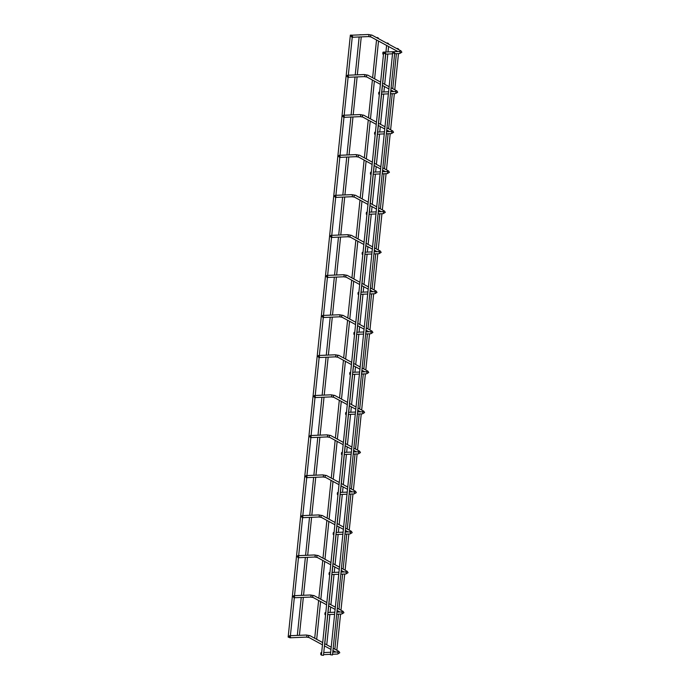 <?xml version="1.0" encoding="UTF-8"?>
<svg xmlns="http://www.w3.org/2000/svg" width="690" height="690" viewBox="0 0 690 690"><rect width="100%" height="100%" fill="white"/><g stroke="black" fill="none" stroke-linecap="round" stroke-linejoin="round"><path stroke-width="1.03" d="M383.192 53.466C382.95 54.467 382.838 54.269 382.838 52.889C383.079 51.897 383.2 52.086 383.192 53.466C382.95 54.467 382.838 54.269 382.838 52.889C383.079 51.897 383.2 52.086 383.192 53.466M352.616 36.501L351.926 37.277L350.96 35.983L351.65 35.207L352.616 36.501M379.052 93.504C378.819 94.496 378.698 94.306 378.707 92.926C378.939 91.934 379.06 92.124 379.052 93.504C378.819 94.496 378.698 94.306 378.707 92.926C378.939 91.934 379.06 92.124 379.052 93.504M348.485 76.538L347.786 77.306L346.82 76.012L347.51 75.245L348.485 76.538M374.92 133.532C374.679 134.533 374.558 134.343 374.567 132.963C374.808 131.963 374.92 132.152 374.92 133.532C374.679 134.533 374.558 134.343 374.567 132.963C374.808 131.963 374.92 132.152 374.92 133.532M344.345 116.567L343.646 117.343L342.68 116.049L343.379 115.273L344.345 116.567M370.78 173.57C370.539 174.57 370.427 174.38 370.427 173C370.668 172 370.789 172.19 370.78 173.57C370.539 174.57 370.427 174.38 370.427 173C370.668 172 370.789 172.19 370.78 173.57M340.204 156.604L339.514 157.38L338.548 156.087L339.238 155.31L340.204 156.604M366.64 213.607C366.407 214.607 366.287 214.409 366.295 213.029C366.528 212.037 366.649 212.227 366.64 213.607C366.407 214.607 366.287 214.409 366.295 213.029C366.528 212.037 366.649 212.227 366.64 213.607M336.073 196.641L335.375 197.418L334.409 196.124L335.099 195.348L336.073 196.641M362.509 253.644C362.267 254.636 362.147 254.446 362.155 253.066C362.397 252.074 362.509 252.264 362.509 253.644C362.267 254.636 362.147 254.446 362.155 253.066C362.397 252.074 362.509 252.264 362.509 253.644M331.933 236.679L331.235 237.446L330.269 236.153L330.967 235.385L331.933 236.679M358.369 293.673C358.127 294.673 358.015 294.483 358.015 293.103C358.257 292.103 358.377 292.293 358.369 293.673C358.127 294.673 358.015 294.483 358.015 293.103C358.257 292.103 358.377 292.293 358.369 293.673M327.793 276.707L327.103 277.484L326.129 276.19L326.827 275.413L327.793 276.707M354.229 333.71C353.996 334.71 353.875 334.521 353.884 333.141C354.117 332.14 354.237 332.33 354.229 333.71C353.996 334.71 353.875 334.521 353.884 333.141C354.117 332.14 354.237 332.33 354.229 333.71M323.662 316.745L322.963 317.521L321.997 316.227L322.687 315.451L323.662 316.745M350.097 373.747C349.856 374.739 349.735 374.549 349.744 373.169C349.985 372.177 350.097 372.367 350.097 373.747C349.856 374.739 349.735 374.549 349.744 373.169C349.985 372.177 350.097 372.367 350.097 373.747M319.522 356.782L318.823 357.558L317.857 356.264L318.556 355.488L319.522 356.782M345.957 413.784C345.716 414.776 345.604 414.587 345.604 413.207C345.845 412.206 345.966 412.404 345.957 413.784C345.716 414.776 345.604 414.587 345.604 413.207C345.845 412.206 345.966 412.404 345.957 413.784M315.382 396.819L314.692 397.587L313.717 396.293L314.416 395.525L315.382 396.819M341.817 453.813C341.576 454.814 341.464 454.624 341.472 453.244C341.705 452.243 341.826 452.433 341.817 453.813C341.576 454.814 341.464 454.624 341.472 453.244C341.705 452.243 341.826 452.433 341.817 453.813M311.25 436.848L310.552 437.624L309.586 436.33L310.276 435.554L311.25 436.848M337.686 493.85C337.445 494.851 337.324 494.652 337.332 493.281C337.574 492.281 337.686 492.47 337.686 493.85C337.445 494.851 337.324 494.652 337.332 493.281C337.574 492.281 337.686 492.47 337.686 493.85M307.11 476.885L306.412 477.661L305.446 476.367L306.144 475.591L307.11 476.885M333.546 533.888C333.305 534.879 333.192 534.69 333.192 533.31C333.434 532.318 333.555 532.508 333.546 533.888C333.305 534.879 333.192 534.69 333.192 533.31C333.434 532.318 333.555 532.508 333.546 533.888M302.97 516.922L302.28 517.69L301.306 516.405L302.004 515.628L302.97 516.922M329.406 573.925C329.165 574.917 329.052 574.727 329.061 573.347C329.294 572.346 329.415 572.545 329.406 573.925C329.165 574.917 329.052 574.727 329.061 573.347C329.294 572.346 329.415 572.545 329.406 573.925M298.839 556.951L298.14 557.727L297.174 556.433L297.864 555.666L298.839 556.951M325.275 613.953C325.033 614.954 324.912 614.764 324.921 613.384C325.163 612.384 325.275 612.573 325.275 613.953C325.033 614.954 324.912 614.764 324.921 613.384C325.163 612.384 325.275 612.573 325.275 613.953M294.699 596.988L294 597.764L293.034 596.471L293.733 595.694L294.699 596.988M321.135 653.991C320.893 654.991 320.781 654.793 320.781 653.413C321.022 652.421 321.143 652.611 321.135 653.991C320.893 654.991 320.781 654.793 320.781 653.413C321.022 652.421 321.143 652.611 321.135 653.991M290.559 637.025L289.869 637.802L288.894 636.508L289.593 635.732L290.559 637.025M350.365 35.112L288.161 637.086L289.179 637.448M350.882 35.121L352.452 35.173M397.457 48.412L398.458 48.956L396.914 48.662M398.458 48.956L398.889 49.732M359.895 34.75L361.465 34.793M384.201 52.431L383.649 52.776L321.402 655.12L323.472 655.336L385.676 53.354L385.132 53.699C383.744 53.32 383.433 52.897 384.201 52.431C385.581 52.811 385.891 53.233 385.132 53.699M393.214 52.052L392.67 52.397L330.424 654.741L332.485 654.957L394.697 52.983L394.145 53.328C392.765 52.94 392.455 52.518 393.214 52.052C394.594 52.431 394.904 52.854 394.145 53.328M387.383 42.944L388.384 43.487L386.84 43.194M388.384 43.487L388.815 44.272M377.309 37.484L378.31 38.028L376.766 37.734M378.31 38.028L378.741 38.804M399.777 52.009L400.183 51.371L399.596 51.448A1.035 0.509 87.6 0 1 400.148 52.759A1.035 0.509 87.6 0 1 399.691 53.518L394.62 53.734M351.926 37.277L368.46 36.579A1.035 0.509 -92.4 0 0 368.917 35.82A1.035 0.509 -92.4 0 0 368.374 34.509L372.005 35.147L401.011 50.888A1.035 0.863 -61.5 0 0 399.734 51.44M368.46 36.579L371.013 36.975A1.035 0.863 -61.5 0 1 372.005 35.147M395.637 92.046L396.043 91.399L395.465 91.477A1.035 0.509 87.6 0 1 396.008 92.788A1.035 0.509 87.6 0 1 395.551 93.555L390.48 93.771M347.786 77.306L364.32 76.616A1.035 0.509 -92.4 0 0 364.786 75.848A1.035 0.509 -92.4 0 0 364.234 74.537L367.865 75.184L380.621 82.101M364.32 76.616L366.873 77.013A1.035 0.863 -61.5 0 1 367.865 75.184M395.594 91.477A1.035 0.863 -61.5 0 1 396.879 90.925L397.699 92.262L395.551 93.555M391.497 132.083L391.911 131.436L391.325 131.514A1.035 0.509 87.6 0 1 391.877 132.825A1.035 0.509 87.6 0 1 391.411 133.593L386.34 133.8M343.646 117.343L360.18 116.653A1.035 0.509 -92.4 0 0 360.646 115.886A1.035 0.509 -92.4 0 0 360.094 114.575L363.725 115.221L376.481 122.139M360.18 116.653L362.742 117.041A1.035 0.863 -61.5 0 1 363.725 115.221M391.454 131.505A1.035 0.863 -61.5 0 1 392.739 130.953L393.567 132.29L391.411 133.593M387.366 172.112L387.771 171.474L387.185 171.551A1.035 0.509 87.6 0 1 387.737 172.862A1.035 0.509 87.6 0 1 387.28 173.621L382.208 173.837M339.514 157.38L356.049 156.682A1.035 0.509 -92.4 0 0 356.506 155.923A1.035 0.509 -92.4 0 0 355.962 154.612L359.594 155.25L372.341 162.176M356.049 156.682L358.602 157.079A1.035 0.863 -61.5 0 1 359.594 155.25M387.323 171.543A1.035 0.863 -61.5 0 1 388.599 170.991L389.427 172.328L387.28 173.621M383.226 212.149L383.631 211.511L383.054 211.589A1.035 0.509 87.6 0 1 383.597 212.9A1.035 0.509 87.6 0 1 383.14 213.659L378.068 213.874M335.375 197.418L351.909 196.719A1.035 0.509 -92.4 0 0 352.366 195.96A1.035 0.509 -92.4 0 0 351.822 194.649L355.454 195.287L368.21 202.204M351.909 196.719L354.462 197.116A1.035 0.863 -61.5 0 1 355.454 195.287M383.183 211.58A1.035 0.863 -61.5 0 1 384.468 211.028L385.287 212.365L383.14 213.659M379.086 252.186L379.5 251.54L378.913 251.617A1.035 0.509 87.6 0 1 379.466 252.928A1.035 0.509 87.6 0 1 379 253.696L373.928 253.903M331.235 237.446L347.769 236.756A1.035 0.509 -92.4 0 0 348.234 235.989A1.035 0.509 -92.4 0 0 347.682 234.678L351.314 235.325L364.07 242.242M347.769 236.756L350.33 237.153A1.035 0.863 -61.5 0 1 351.314 235.325M379.043 251.609A1.035 0.863 -61.5 0 1 380.328 251.056L381.156 252.393L379 253.696M374.955 292.215L375.36 291.577L374.774 291.654A1.035 0.509 87.6 0 1 375.326 292.965A1.035 0.509 87.6 0 1 374.86 293.733L369.797 293.94M327.103 277.484L343.637 276.794A1.035 0.509 -92.4 0 0 344.094 276.026A1.035 0.509 -92.4 0 0 343.551 274.715L347.182 275.362L359.93 282.279M343.637 276.794L346.19 277.182A1.035 0.863 -61.5 0 1 347.182 275.362M374.912 291.646A1.035 0.863 -61.5 0 1 376.188 291.094L377.016 292.431L374.86 293.733M370.815 332.252L371.22 331.614L370.642 331.692A1.035 0.509 87.6 0 1 371.186 333.003A1.035 0.509 87.6 0 1 370.728 333.762L365.657 333.977M322.963 317.521L339.497 316.822A1.035 0.509 -92.4 0 0 339.954 316.063A1.035 0.509 -92.4 0 0 339.411 314.752L343.042 315.39L355.798 322.308M339.497 316.822L342.05 317.219A1.035 0.863 -61.5 0 1 343.042 315.39M370.772 331.683A1.035 0.863 -61.5 0 1 372.057 331.131L372.876 332.468L370.728 333.762M366.675 372.29L367.089 371.651L366.502 371.729A1.035 0.509 87.6 0 1 367.046 373.031A1.035 0.509 87.6 0 1 366.588 373.799L361.517 374.014M318.823 357.558L335.357 356.859A1.035 0.509 -92.4 0 0 335.823 356.1A1.035 0.509 -92.4 0 0 335.271 354.789L338.902 355.428L351.659 362.345M335.357 356.859L337.919 357.256A1.035 0.863 -61.5 0 1 338.902 355.428M366.632 371.72A1.035 0.863 -61.5 0 1 367.917 371.168L368.745 372.505L366.588 373.799M362.543 412.327L362.949 411.68L362.362 411.757A1.035 0.509 87.6 0 1 362.914 413.069A1.035 0.509 87.6 0 1 362.448 413.836L357.386 414.043M314.692 397.587L331.226 396.897A1.035 0.509 -92.4 0 0 331.683 396.129A1.035 0.509 -92.4 0 0 331.14 394.818L334.771 395.465L347.519 402.382M331.226 396.897L333.779 397.285A1.035 0.863 -61.5 0 1 334.771 395.465M362.5 411.749A1.035 0.863 -61.5 0 1 363.777 411.197L364.605 412.534L362.448 413.836M358.403 452.355L358.809 451.717L358.231 451.795A1.035 0.509 87.6 0 1 358.774 453.106A1.035 0.509 87.6 0 1 358.317 453.873L353.245 454.08M310.552 437.624L327.086 436.934A1.035 0.509 -92.4 0 0 327.543 436.166A1.035 0.509 -92.4 0 0 327 434.855L330.631 435.502L343.387 442.419M327.086 436.934L329.639 437.322A1.035 0.863 -61.5 0 1 330.631 435.502M358.36 451.786A1.035 0.863 -61.5 0 1 359.645 451.234L360.465 452.571L358.317 453.873M354.263 492.393L354.677 491.754L354.091 491.832A1.035 0.509 87.6 0 1 354.634 493.143A1.035 0.509 87.6 0 1 354.177 493.902L349.106 494.118M306.412 477.661L322.946 476.963A1.035 0.509 -92.4 0 0 323.412 476.204A1.035 0.509 -92.4 0 0 322.86 474.893L326.491 475.531L339.247 482.448M322.946 476.963L325.499 477.359A1.035 0.863 -61.5 0 1 326.491 475.531M354.22 491.823A1.035 0.863 -61.5 0 1 355.505 491.271L356.333 492.608L354.177 493.902M350.132 532.43L350.537 531.783L349.951 531.861A1.035 0.509 87.6 0 1 350.503 533.172A1.035 0.509 87.6 0 1 350.037 533.939L344.974 534.155M302.28 517.69L318.815 517A1.035 0.509 -92.4 0 0 319.272 516.241A1.035 0.509 -92.4 0 0 318.728 514.93L322.359 515.568L335.107 522.485M318.815 517L321.368 517.397A1.035 0.863 -61.5 0 1 322.359 515.568M350.089 531.861A1.035 0.863 -61.5 0 1 351.365 531.309L352.193 532.645L350.037 533.939M345.992 572.467L346.397 571.82L345.819 571.898A1.035 0.509 87.6 0 1 346.363 573.209A1.035 0.509 87.6 0 1 345.906 573.977L340.834 574.184M298.14 557.727L314.674 557.037A1.035 0.509 -92.4 0 0 315.132 556.269A1.035 0.509 -92.4 0 0 314.588 554.958L318.219 555.605L330.976 562.523M314.674 557.037L317.228 557.425A1.035 0.863 -61.5 0 1 318.219 555.605M345.949 571.889A1.035 0.863 -61.5 0 1 347.234 571.337L348.053 572.674L345.906 573.977M341.852 612.496L342.257 611.857L341.679 611.935A1.035 0.509 87.6 0 1 342.223 613.246A1.035 0.509 87.6 0 1 341.766 614.005L336.694 614.221M294 597.764L310.535 597.074A1.035 0.509 -92.4 0 0 311 596.307A1.035 0.509 -92.4 0 0 310.448 594.996L314.079 595.643L326.836 602.56M310.535 597.074L313.088 597.462A1.035 0.863 -61.5 0 1 314.079 595.643M341.809 611.927A1.035 0.863 -61.5 0 1 343.094 611.375L343.922 612.711L341.766 614.005M337.721 652.533L338.126 651.895L337.539 651.972A1.035 0.509 87.6 0 1 338.091 653.283A1.035 0.509 87.6 0 1 337.626 654.042L332.563 654.258M289.869 637.802L306.403 637.103A1.035 0.509 -92.4 0 0 306.86 636.344A1.035 0.509 -92.4 0 0 306.317 635.033L309.948 635.671L322.696 642.588M306.403 637.103L308.956 637.5A1.035 0.863 -61.5 0 1 309.948 635.671M337.677 651.964A1.035 0.863 -61.5 0 1 338.954 651.412L339.782 652.749L337.626 654.042M401.011 50.888L401.839 52.224L399.691 53.518M392.524 53.82L385.598 54.113M383.502 54.2L382.967 54.217M371.013 36.975L397.828 51.517M399.596 51.448L383.062 52.138M351.65 35.207L368.374 34.509M388.384 93.857L381.458 94.142M379.362 94.237L378.827 94.254M366.873 77.013L380.388 84.335M382.363 85.413L388.893 88.95M390.868 90.019L393.688 91.554M395.465 91.477L390.695 91.684M388.599 91.77L381.673 92.055M379.578 92.15L378.931 92.175M382.596 83.171L389.126 86.716M391.101 87.785L396.879 90.925M347.51 75.245L364.234 74.537M384.244 133.886L377.327 134.179M375.231 134.265L374.696 134.291M362.742 117.041L376.248 124.373M378.224 125.442L384.753 128.987M386.728 130.056L389.557 131.592M391.325 131.514L386.555 131.712M384.459 131.799L377.542 132.092M375.446 132.178L374.791 132.204M378.456 123.208L384.986 126.753M386.961 127.822L392.739 130.953M343.379 115.273L360.094 114.575M380.112 173.923L373.187 174.216M371.091 174.303L370.556 174.329M358.602 157.079L372.117 164.41M374.092 165.479L380.613 169.024M382.596 170.094L385.417 171.62M387.185 171.551L382.424 171.75M380.328 171.836L373.402 172.129M371.306 172.215L370.651 172.241M374.325 163.245L380.846 166.782M382.821 167.86L388.599 170.991M339.238 155.31L355.962 154.612M375.972 213.96L369.047 214.254M366.951 214.34L366.416 214.357M354.462 197.116L367.977 204.447M369.952 205.517L376.481 209.053M378.456 210.131L381.277 211.658M383.054 211.589L378.284 211.787M376.188 211.873L369.262 212.166M367.166 212.253L366.519 212.279M370.185 203.283L376.714 206.819M378.689 207.888L384.468 211.028M335.099 195.348L351.822 194.649M371.832 253.998L364.915 254.282M362.819 254.369L362.285 254.394M350.33 237.153L363.837 244.476M365.812 245.554L372.341 249.09M374.316 250.16L377.145 251.695M378.913 251.617L374.144 251.815M372.048 251.91L365.131 252.195M363.035 252.281L362.379 252.316M366.045 243.311L372.574 246.856M374.549 247.926L380.328 251.056M330.967 235.385L347.682 234.678M367.701 294.026L360.775 294.32M358.679 294.406L358.145 294.432M346.19 277.182L359.706 284.513M361.681 285.582L368.201 289.127M370.185 290.197L373.005 291.732M374.774 291.654L370.013 291.853M367.917 291.939L360.991 292.232M358.895 292.319L358.239 292.344M361.914 283.349L368.434 286.885M370.409 287.963L376.188 291.094M326.827 275.413L343.551 274.715M363.561 334.064L356.635 334.357M354.539 334.443L354.005 334.469M342.05 317.219L355.566 324.55M357.541 325.62L364.07 329.165M366.045 330.234L368.865 331.761M370.642 331.692L365.873 331.89M363.777 331.976L356.851 332.27M354.755 332.356L354.108 332.382M357.774 323.386L364.303 326.922M366.278 328L372.057 331.131M322.687 315.451L339.411 314.752M359.421 374.101L352.504 374.394M350.408 374.48L349.873 374.498M337.919 357.256L351.426 364.587M353.401 365.657L359.93 369.193M361.905 370.271L364.734 371.798M366.502 371.729L361.733 371.927M359.637 372.014L352.719 372.307M350.623 372.393L349.968 372.419M353.634 363.414L360.163 366.959M362.138 368.029L367.917 371.168M318.556 355.488L335.271 354.789M355.29 414.138L348.364 414.423M346.268 414.509L345.733 414.535M333.779 397.285L347.294 404.616M349.269 405.694L355.79 409.23M357.774 410.3L360.594 411.835M362.362 411.757L357.601 411.956M355.505 412.051L348.579 412.335M346.484 412.422L345.828 412.456M349.494 403.452L356.023 406.997M357.998 408.066L363.777 411.197M314.416 395.525L331.14 394.818M351.15 454.167L344.224 454.46M342.128 454.546L341.593 454.572M329.639 437.322L343.154 444.653M345.129 445.723L351.659 449.268M353.634 450.337L356.454 451.872M358.231 451.795L353.461 451.993M351.365 452.079L344.439 452.373M342.344 452.459L341.697 452.485M345.362 443.489L351.891 447.025M353.866 448.103L359.645 451.234M310.276 435.554L327 434.855M347.01 494.204L340.092 494.497M337.997 494.583L337.462 494.601M325.499 477.359L339.014 484.691M340.989 485.76L347.519 489.296M349.494 490.374L352.323 491.901M354.091 491.832L349.321 492.03M347.225 492.117L340.308 492.41M338.212 492.496L337.557 492.522M341.222 483.526L347.751 487.062M349.727 488.132L355.505 491.271M306.144 475.591L322.86 474.893M342.878 534.241L335.952 534.526M333.856 534.621L333.322 534.638M321.368 517.397L334.874 524.719M336.858 525.797L343.379 529.334M345.362 530.412L348.183 531.938M349.951 531.861L345.19 532.068M343.094 532.154L336.168 532.439M334.072 532.533L333.417 532.559M337.082 523.555L343.611 527.1M345.587 528.169L351.365 531.309M302.004 515.628L318.728 514.93M338.738 574.278L331.812 574.563M329.716 574.649L329.182 574.675M317.228 557.425L330.743 564.756M332.718 565.826L339.247 569.371M341.222 570.44L344.043 571.976M345.819 571.898L341.05 572.096M338.954 572.191L332.028 572.476M329.932 572.562L329.285 572.596M332.951 563.592L339.471 567.137M341.455 568.206L347.234 571.337M297.864 555.666L314.588 554.958M334.598 614.307L327.681 614.6M325.585 614.687L325.042 614.712M313.088 597.462L326.603 604.794M328.578 605.863L335.107 609.408M337.082 610.477L339.911 612.013M341.679 611.935L336.91 612.134M334.814 612.22L327.897 612.513M325.801 612.599L325.145 612.625M328.811 603.629L335.34 607.166M337.315 608.244L343.094 611.375M293.733 595.694L310.448 594.996M330.467 654.344L323.541 654.638M321.445 654.724L320.91 654.741M308.956 637.5L322.463 644.831M324.447 645.9L330.967 649.437M332.951 650.515L335.771 652.041M337.539 651.972L332.778 652.171M330.683 652.257L323.757 652.55M321.661 652.636L321.005 652.662M324.671 643.667L331.2 647.203M333.175 648.272L338.954 651.412M289.593 635.732L306.317 635.033M290.395 635.697L294.311 597.747M294.527 595.66L298.451 557.718M298.666 555.631L302.591 517.681M302.807 515.594L306.722 477.644M306.938 475.557L310.862 437.607M311.078 435.519L315.002 397.578M315.218 395.491L319.134 357.541M319.349 355.454L323.274 317.504M323.489 315.416L327.414 277.475M327.629 275.388L331.545 237.438M331.761 235.35L335.685 197.4M335.901 195.313L339.825 157.363M340.041 155.276L343.956 117.335M344.172 115.247L348.096 77.297M348.312 75.21L352.236 37.26M334.857 649.187L338.48 614.143M338.695 612.056L338.764 611.392M338.997 609.149L342.62 574.115M342.835 572.027L342.904 571.355M343.128 569.121L346.751 534.077M346.966 531.99L347.036 531.317M347.268 529.083L350.891 494.04M351.106 491.953L351.176 491.28M351.408 489.046L355.031 454.003M355.247 451.916L355.315 451.251M355.54 449.009L359.162 413.974M359.378 411.887L359.447 411.214M359.68 408.98L363.302 373.937M363.518 371.85L363.587 371.177M363.82 368.943L367.442 333.9M367.658 331.812L367.727 331.14M367.951 328.906L371.574 293.871M371.789 291.784L371.858 291.111M372.091 288.869L375.714 253.834M375.929 251.746L375.998 251.074M376.231 248.84L379.854 213.797M380.069 211.709L380.138 211.037M380.363 208.803L383.985 173.759M384.201 171.672L384.27 171.008M384.503 168.765L388.125 133.731M388.341 131.643L388.41 130.971M388.643 128.728L392.265 93.693M392.481 91.606L392.55 90.933M392.774 88.7L396.396 53.656M396.612 51.569L396.681 50.896M336.832 650.256L340.575 614.057M340.972 610.227L344.715 574.028M345.112 570.19L348.847 533.991M349.244 530.153L352.987 493.954M353.384 490.116L357.127 453.916M357.524 450.087L361.258 413.888M361.655 410.05L365.398 373.851M365.795 370.013L369.538 333.813M369.935 329.975L373.67 293.776M374.066 289.947L377.81 253.748M378.206 249.909L381.95 213.71M382.346 209.872L386.081 173.673M386.478 169.835L390.221 133.636M390.618 129.806L394.361 93.607M394.758 89.769L398.492 53.57M297.312 635.412L301.237 597.462M301.452 595.375L305.368 557.425M305.584 555.338L309.508 517.388M309.724 515.301L313.648 477.359M313.864 475.272L317.78 437.322M317.995 435.235L321.92 397.285M322.135 395.197L326.06 357.248M326.275 355.16L330.2 317.219M330.415 315.132L334.331 277.182M334.547 275.094L338.471 237.144M338.687 235.057L342.611 197.107M342.827 195.02L346.742 157.079M346.958 154.991L350.882 117.041M351.098 114.954L355.022 77.004M355.238 74.917L359.154 36.967M299.408 635.318L303.333 597.376M303.548 595.289L307.473 557.339M307.688 555.252L311.604 517.302M311.82 515.214L315.744 477.264M315.96 475.177L319.884 437.236M320.1 435.149L324.015 397.199M324.231 395.111L328.155 357.161M328.371 355.074L332.295 317.124M332.511 315.037L336.427 277.095M336.642 275.008L340.567 237.058M340.782 234.971L344.707 197.021M344.922 194.934L348.838 156.992M349.054 154.905L352.978 116.955M353.194 114.868L357.118 76.918M357.334 74.831L361.25 36.88M324.783 643.718L327.793 614.592M328.009 612.504L328.69 605.923M328.923 603.69L331.933 574.563M332.149 572.476L332.83 565.886M333.054 563.652L336.065 534.526M336.28 532.439L336.962 525.858M337.194 523.615L340.204 494.489M340.42 492.401L341.102 485.82M341.334 483.587L344.345 454.451M344.56 452.364L345.241 445.783M345.466 443.549L348.476 414.423M348.692 412.335L349.373 405.746M349.606 403.512L352.616 374.385M352.832 372.298L353.513 365.717M353.746 363.475L356.756 334.348M356.971 332.261L357.653 325.68M357.877 323.446L360.887 294.311M361.103 292.224L361.784 285.643M362.017 283.409L365.027 254.282M365.243 252.195L365.924 245.606M366.157 243.372L369.167 214.245M369.383 212.158L370.064 205.577M370.288 203.334L373.299 174.208M373.514 172.121L374.196 165.54M374.429 163.306L377.439 134.179M377.654 132.092L378.336 125.502M378.569 123.268L381.579 94.142M381.794 92.055L382.476 85.474M382.709 83.231L385.719 54.105M385.934 52.017L386.607 45.437M326.758 644.796L329.889 614.505M330.105 612.418L330.665 606.993M330.898 604.759L334.029 574.468M334.245 572.381L334.805 566.964M335.038 564.722L338.16 534.44M338.376 532.352L338.937 526.927M339.17 524.693L342.3 494.402M342.516 492.315L343.077 486.89M343.31 484.656L346.44 454.365M346.656 452.278L347.217 446.853M347.45 444.619L350.572 414.328M350.796 412.24L351.348 406.824M351.581 404.582L354.712 374.299M354.927 372.212L355.488 366.787M355.721 364.553L358.852 334.262M359.067 332.175L359.628 326.75M359.861 324.516L362.992 294.225M363.207 292.137L363.768 286.721M363.992 284.478L367.123 254.196M367.339 252.109L367.899 246.684M368.132 244.441L371.263 214.159M371.479 212.072L372.039 206.646M372.272 204.413L375.403 174.121M375.619 172.034L376.179 166.609M376.404 164.375L379.535 134.084M379.75 131.997L380.311 126.581M380.544 124.338L383.675 94.056M383.89 91.968L384.451 86.543M384.684 84.301L387.815 54.018M388.03 51.931L388.591 46.506M314.709 638.259L318.616 600.464M318.849 598.221L322.756 560.427M322.98 558.184L326.887 520.389M327.12 518.156L331.028 480.352M331.26 478.118L335.168 440.324M335.392 438.081L339.299 400.286M339.532 398.052L343.439 360.249M343.672 358.015L347.579 320.212M347.803 317.978L351.71 280.183M351.943 277.941L355.85 240.146M356.083 237.912L359.99 200.109M360.223 197.875L364.122 160.071M364.355 157.838L368.262 120.043M368.495 117.8L372.402 80.006M372.635 77.772L376.533 39.968M316.684 639.328L320.591 601.533M320.824 599.3L324.731 561.496M324.964 559.262L328.863 521.459M329.096 519.225L333.003 481.43M333.236 479.188L337.143 441.393M337.376 439.159L341.283 401.356M341.507 399.122L345.414 361.319M345.647 359.085L349.554 321.29M349.787 319.047L353.694 281.253M353.918 279.019L357.825 241.215M358.058 238.982L361.965 201.187M362.198 198.944L366.105 161.15M366.33 158.907L370.237 121.112M370.47 118.878L374.377 81.075M374.61 78.841L378.517 41.046"/></g></svg>
